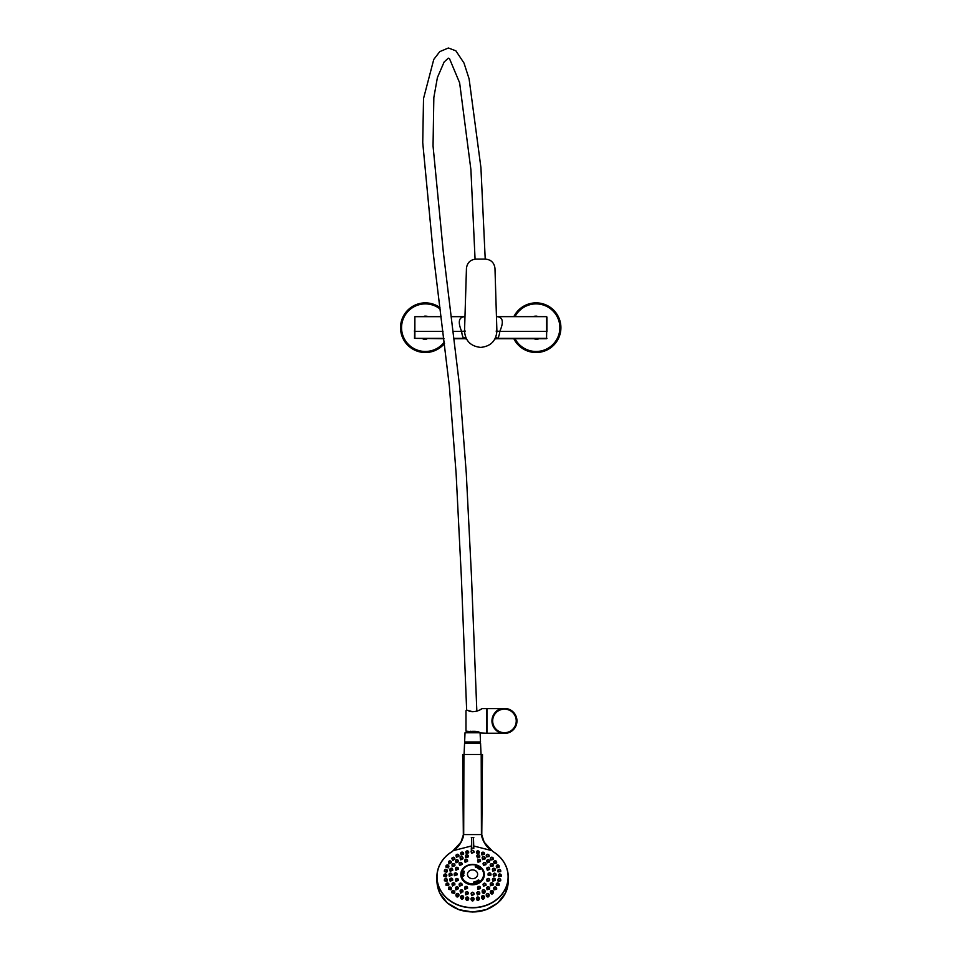 <?xml version="1.0" encoding="UTF-8"?>
<svg xmlns="http://www.w3.org/2000/svg" width="960" height="960" viewBox="0 0 960 960"><rect width="100%" height="100%" fill="white"/><g stroke="black" fill="none" stroke-linecap="round" stroke-linejoin="round"><path stroke-width="1.44" d="M496.452 316.656L496.752 316.656C502.944 316.992 503.964 321.9 499.788 331.368L496.116 331.092M495.708 337.296L497.868 338.364L496.776 338.724L546.552 338.724L546.552 316.656L496.452 316.644M465.312 331.092L461.64 331.368C457.728 322.044 458.736 317.136 464.676 316.656L464.976 316.656M454.176 338.724L464.652 338.724L463.56 338.364L465.72 337.296M443.952 338.724L414.504 338.364L414.876 316.656L441.144 316.656M451.38 316.656L464.652 316.656M494.928 338.964L496.776 338.724A7.356 7.356 0 0 0 496.656 338.724A7.356 7.356 0 0 1 496.776 338.724L494.928 338.964M464.652 338.724L466.5 338.964L464.652 338.724A7.356 7.356 0 0 1 464.772 338.724A7.356 7.356 0 0 0 464.652 338.724M414.876 316.656L414.876 338.364L443.904 338.364M546.924 338.364L497.868 338.364A19.128 19.128 0 0 0 499.788 331.368L546.924 331.368L546.924 317.028L546.552 338.724M476.016 259.128L485.412 259.128L476.016 259.128C470.376 259.62 467.184 262.716 466.452 268.392L464.532 331.212C465.372 340.944 470.772 346.332 480.708 347.4C490.644 346.356 496.032 340.956 496.896 331.212L494.976 268.392C494.244 262.716 491.052 259.62 485.412 259.128M466.452 268.392L464.556 330.264M470.016 261.24L469.368 261.804M490.86 260.82L490.02 260.304M538.692 338.724L538.212 339.048A11.544 11.544 0 0 1 535.212 339.216L534.264 338.724M533.472 316.656L533.952 316.344A11.544 11.544 0 0 1 536.94 316.176L537.9 316.656M546.924 331.68A11.544 11.544 0 0 0 546.972 331.524L546.924 330.564M527.772 304.296A24.828 24.828 0 0 0 513.84 316.656A24.828 24.828 0 0 1 559.128 318.456A24.828 24.828 0 0 1 546.228 350.352A24.828 24.828 0 0 1 513.84 338.724A24.828 24.828 0 0 0 546.228 350.352A24.828 24.828 0 0 0 559.128 318.456A24.828 24.828 0 0 0 527.772 304.296M422.736 338.724L423.216 339.048A11.544 11.544 0 0 0 426.216 339.216L427.164 338.724M414.504 331.68A11.544 11.544 0 0 1 414.456 331.524L414.504 330.564M427.956 316.656L427.476 316.344A11.544 11.544 0 0 0 424.476 316.176L423.528 316.656M423.636 352.464A24.828 24.828 0 0 0 444.528 343.452A24.828 24.828 0 0 1 402.024 319.188A24.828 24.828 0 0 1 439.992 307.644A24.828 24.828 0 0 0 402.024 319.188A24.828 24.828 0 0 0 423.636 352.464M463.224 754.488L463.92 754.488L463.692 834.576L481.428 834.576L481.2 754.488L481.896 754.488M460.032 843.468C462.504 839.868 463.62 836.964 463.368 834.768L463.692 834.66C462.516 841.104 459.264 846.372 453.924 850.476L460.92 842.22L463.368 834.768L463.92 754.488L481.2 754.488L481.752 834.768L484.2 842.22L491.196 850.476C485.856 846.372 482.604 841.104 481.428 834.66L481.428 834.66M453.924 850.476L471.684 845.928M473.448 845.928L491.196 850.476M460.92 842.22L452.28 851.556A35.532 30.768 0 0 0 445.992 897.252A35.532 30.768 0 0 0 499.128 897.252A35.532 30.768 0 0 0 492.852 851.556L484.2 842.22M471.576 848.16L473.544 848.16M452.664 851.232C442.488 857.52 437.22 866.064 436.884 876.9L436.884 881.112L439.596 892.932L447.336 902.952L458.904 909.648L472.572 912L486.216 909.648L497.784 902.952L505.524 892.944L508.236 881.112L508.236 876.9A35.676 30.9 180 0 1 472.56 907.8A35.676 30.9 180 0 1 436.884 876.9A35.676 30.9 180 0 1 452.496 851.34M472.56 864.408A11.772 10.188 0 0 0 461.172 872.028A11.772 10.188 0 0 0 472.56 884.784A11.772 10.188 0 0 0 483.948 872.028A11.772 10.188 0 0 0 472.56 864.408M473.808 848.412L473.448 837.456L473.448 848.148M471.684 848.148L471.684 837.456L471.312 850.14M478.02 862.212L480.504 861.444L480.504 860.52A1.476 1.272 180 0 1 477.564 860.52A1.476 1.272 180 0 1 480.504 860.52L479.04 859.2L477.564 860.52L478.02 862.212M483.48 865.368L486 864.66L486 863.7A1.476 1.272 180 0 1 483.06 863.7A1.476 1.272 180 0 1 486 863.7L484.524 862.38L483.06 863.7L483.48 865.368M487.344 870.276L489.66 869.436L489.66 868.452A1.476 1.272 180 0 1 486.72 868.452A1.476 1.272 180 0 1 489.66 868.452L488.196 867.132L486.72 868.452L487.344 870.276M488.232 875.52L490.956 875.052L490.956 874.068A1.476 1.272 180 0 1 488.016 874.068A1.476 1.272 180 0 1 490.956 874.068L489.48 872.736L488.016 874.068L488.232 875.52M487.104 881.352L489.66 880.656L489.66 879.672A1.476 1.272 180 0 1 486.72 879.672A1.476 1.272 180 0 1 489.66 879.672L488.196 878.352L486.72 879.672L487.104 881.352M483.42 886.128L486 885.384L486 884.424A1.476 1.272 180 0 1 483.06 884.424A1.476 1.272 180 0 1 486 884.424L484.524 883.104L483.06 884.424L483.42 886.128M477.924 889.344L480.504 888.516L480.504 887.604A1.476 1.272 180 0 1 477.564 887.604A1.476 1.272 180 0 1 480.504 887.604L479.04 886.272L477.564 887.604L477.924 889.344M467.556 888.432L466.092 886.272L464.616 887.604A1.476 1.272 180 0 1 467.556 887.604A1.476 1.272 180 0 1 464.616 887.604L465.06 889.5L467.484 888M462.072 885.216L460.596 883.104L459.12 884.424A1.476 1.272 180 0 1 462.072 884.424A1.476 1.272 180 0 1 459.12 884.424L459.552 886.32L462 884.808M458.4 880.44L456.924 878.352L455.46 879.672A1.476 1.272 180 0 1 458.4 879.672A1.476 1.272 180 0 1 455.46 879.672L455.88 881.544L458.328 880.056M457.116 874.824L455.64 872.736L454.176 874.068A1.476 1.272 180 0 1 457.116 874.068A1.476 1.272 180 0 1 454.176 874.068L454.404 875.712L457.044 874.452M458.4 869.22L456.924 867.132L455.46 868.452A1.476 1.272 180 0 1 458.4 868.452A1.476 1.272 180 0 1 455.46 868.452L455.976 870.336L458.328 868.848M462.072 864.492L460.596 862.38L459.12 863.7A1.476 1.272 180 0 1 462.072 863.7A1.476 1.272 180 0 1 459.12 863.7L459.636 865.536L461.988 864.12M465.108 862.308L467.556 861.36L467.556 860.52A1.476 1.272 180 0 1 464.616 860.52A1.476 1.272 180 0 1 467.556 860.52L466.092 859.2L464.616 860.52L465.108 862.308M477.456 857.856L479.748 856.98L479.748 855.972A1.476 1.272 180 0 1 476.808 855.972A1.476 1.272 180 0 1 479.748 855.972L478.272 854.652L476.808 855.972L477.456 857.856M482.556 859.608L485.064 858.924L485.064 857.88A1.476 1.272 180 0 1 482.124 857.88A1.476 1.272 180 0 1 485.064 857.88L483.6 856.56L482.124 857.88L482.556 859.608M487.344 862.8L489.636 861.996L489.636 860.916A1.476 1.272 180 0 1 486.696 860.916A1.476 1.272 180 0 1 489.636 860.916L488.172 859.596L486.696 860.916L487.344 862.8M490.452 866.4L493.14 865.98L493.14 864.876A1.476 1.272 180 0 1 490.2 864.876A1.476 1.272 180 0 1 493.14 864.876L491.676 863.556L490.2 864.876L490.452 866.4M492.648 871.02L495.348 870.6L495.348 869.484A1.476 1.272 180 0 1 492.408 869.484A1.476 1.272 180 0 1 495.348 869.484L493.884 868.164L492.408 869.484L492.648 871.02M493.584 876.18L496.104 875.556L496.104 874.428A1.476 1.272 180 0 1 493.164 874.428A1.476 1.272 180 0 1 496.104 874.428L494.628 873.108L493.164 874.428L493.584 876.18M492.816 881.148L495.348 880.488L495.348 879.372A1.476 1.272 180 0 1 492.408 879.372A1.476 1.272 180 0 1 495.348 879.372L493.884 878.052L492.408 879.372L492.816 881.148M490.596 885.78L493.14 885.084L493.14 883.992A1.476 1.272 180 0 1 490.2 883.992A1.476 1.272 180 0 1 493.14 883.992L491.676 882.66L490.2 883.992L490.596 885.78M487.08 889.764L489.636 889.02L489.636 887.94A1.476 1.272 180 0 1 486.696 887.94A1.476 1.272 180 0 1 489.636 887.94L488.172 886.62L486.696 887.94L487.08 889.764M482.34 892.608C483.612 893.724 484.524 893.532 485.064 892.032L485.064 890.988A1.476 1.272 180 0 1 482.124 890.988A1.476 1.272 180 0 1 485.064 890.988L483.6 889.656L482.124 890.988L482.34 892.608M477.396 894.972L479.748 893.904L479.748 892.896A1.476 1.272 180 0 1 476.808 892.896A1.476 1.272 180 0 1 479.748 892.896L478.272 891.564L476.808 892.896L477.396 894.972M471.696 895.656L474.036 894.516L474.036 893.544A1.476 1.272 180 0 1 471.096 893.544A1.476 1.272 180 0 1 474.036 893.544L472.56 892.224L471.096 893.544L471.696 895.656M465.768 894.852L468.324 893.82L468.324 892.896A1.476 1.272 180 0 1 465.384 892.896A1.476 1.272 180 0 1 468.324 892.896L466.848 891.564L465.384 892.896L465.768 894.852M462.996 891.876L461.532 889.656L460.056 890.988A1.476 1.272 180 0 1 462.996 890.988A1.476 1.272 180 0 1 460.056 890.988L460.704 893.16L462.912 891.408M458.424 888.804L456.96 886.62L455.484 887.94A1.476 1.272 180 0 1 458.424 887.94A1.476 1.272 180 0 1 455.484 887.94L455.916 889.968L458.352 888.36M454.92 884.832L453.444 882.66L451.98 883.992A1.476 1.272 180 0 1 454.92 883.992A1.476 1.272 180 0 1 451.98 883.992L452.436 886.02L454.836 884.4M452.712 880.2L451.248 878.052L449.772 879.372A1.476 1.272 180 0 1 452.712 879.372A1.476 1.272 180 0 1 449.772 879.372L450.252 881.412L452.64 879.792M451.968 875.256L450.492 873.108L449.016 874.428A1.476 1.272 180 0 1 451.968 874.428A1.476 1.272 180 0 1 449.016 874.428L449.304 876.276L451.884 874.848M452.712 870.312L451.248 868.164L449.772 869.484A1.476 1.272 180 0 1 452.712 869.484A1.476 1.272 180 0 1 449.772 869.484L450.264 871.476L452.628 869.904M452.268 866.664L454.92 865.716L454.92 864.876A1.476 1.272 180 0 1 451.98 864.876A1.476 1.272 180 0 1 454.92 864.876L453.444 863.556L451.98 864.876L452.268 866.664M455.964 862.824L458.424 861.78L458.424 860.916A1.476 1.272 180 0 1 455.484 860.916A1.476 1.272 180 0 1 458.424 860.916L456.96 859.596L455.484 860.916L455.964 862.824M460.74 859.86L462.996 858.768L462.996 857.88A1.476 1.272 180 0 1 460.056 857.88A1.476 1.272 180 0 1 462.996 857.88L461.532 856.56L460.056 857.88L460.74 859.86M465.828 857.784L468.324 856.896L468.324 855.972A1.476 1.272 180 0 1 465.384 855.972A1.476 1.272 180 0 1 468.324 855.972L466.848 854.652L465.384 855.972L465.828 857.784M471.564 853.224L474.036 852.42L474.036 851.592A1.476 1.272 180 0 1 471.096 851.592A1.476 1.272 180 0 1 474.036 851.592L472.56 850.272L471.096 851.592L471.564 853.224M494.148 863.604L496.668 863.052L496.668 862.068A1.476 1.272 180 0 1 493.716 862.068A1.476 1.272 180 0 1 496.668 862.068L495.192 860.748L493.716 862.068L494.148 863.604M490.764 860.04L493.284 859.452L493.284 858.504A1.476 1.272 180 0 1 490.332 858.504A1.476 1.272 180 0 1 493.284 858.504L491.808 857.172L490.332 858.504L490.764 860.04M486.48 856.944L489.156 856.5L489.156 855.564A1.476 1.272 180 0 1 486.216 855.564A1.476 1.272 180 0 1 489.156 855.564L487.68 854.244L486.216 855.564L486.48 856.944M481.956 854.952L484.452 854.28L484.452 853.392A1.476 1.272 180 0 1 481.512 853.392A1.476 1.272 180 0 1 484.452 853.392L482.976 852.06L481.512 853.392L481.956 854.952M477.084 853.776L479.34 852.912L479.34 852.048A1.476 1.272 180 0 1 476.4 852.048A1.476 1.272 180 0 1 479.34 852.048L477.876 850.728L476.4 852.048L477.084 853.776M498.156 881.328L500.724 880.776L500.724 879.768A1.476 1.272 180 0 1 497.784 879.768A1.476 1.272 180 0 1 500.724 879.768L499.26 878.448L497.784 879.768L498.156 881.328M498.696 876.72L501.252 876.18L501.252 875.172A1.476 1.272 180 0 1 498.312 875.172A1.476 1.272 180 0 1 501.252 875.172L499.776 873.84L498.312 875.172L498.696 876.72M498.024 871.908L500.724 871.572L500.724 870.564A1.476 1.272 180 0 1 497.784 870.564A1.476 1.272 180 0 1 500.724 870.564L499.26 869.244L497.784 870.564L498.024 871.908M496.86 867.852L499.176 867.144L499.176 866.148A1.476 1.272 180 0 1 496.236 866.148A1.476 1.272 180 0 1 499.176 866.148L497.712 864.828L496.236 866.148L496.86 867.852M496.44 885.54L499.176 885.18L499.176 884.184A1.476 1.272 180 0 1 496.236 884.184A1.476 1.272 180 0 1 499.176 884.184L497.712 882.864L496.236 884.184L496.44 885.54M486.384 896.16C487.632 897.408 488.568 897.252 489.156 895.692L489.156 894.768A1.476 1.272 180 0 1 486.216 894.768A1.476 1.272 180 0 1 489.156 894.768L487.68 893.448L486.216 894.768L486.384 896.16M490.38 892.884C491.544 894.456 492.504 894.42 493.284 892.788L493.284 891.84A1.476 1.272 180 0 1 490.332 891.84A1.476 1.272 180 0 1 493.284 891.84L491.808 890.508L490.38 892.884M494.064 889.848L496.668 889.248L496.668 888.264A1.476 1.272 180 0 1 493.716 888.264A1.476 1.272 180 0 1 496.668 888.264L495.192 886.944L493.716 888.264L494.064 889.848M451.404 888.936L449.928 886.944L448.464 888.264A1.476 1.272 180 0 1 451.404 888.264A1.476 1.272 180 0 1 448.464 888.264L448.464 889.248L451.056 889.86L451.356 888.588M454.788 892.524L453.312 890.508L451.848 891.84A1.476 1.272 180 0 1 454.788 891.84A1.476 1.272 180 0 1 451.848 891.84L451.848 892.788L454.464 893.436L454.74 892.164M458.916 895.488L457.44 893.448L455.964 894.768A1.476 1.272 180 0 1 458.916 894.768A1.476 1.272 180 0 1 455.964 894.768L455.964 895.692C456.636 897.3 457.584 897.42 458.808 896.028L458.856 895.104M460.752 897.36L460.668 897.84C461.664 899.652 462.648 899.604 463.62 897.696L463.56 897.3M465.852 898.692L465.78 899.148C466.764 900.996 467.748 900.972 468.72 899.076L468.66 898.656M471.156 899.124L471.096 899.568C472.068 901.44 473.052 901.44 474.036 899.568L473.964 899.124M476.46 898.656L476.4 899.076C477.372 900.972 478.356 900.996 479.34 899.148L479.268 898.692M481.56 897.3L481.512 897.696C482.472 899.604 483.456 899.652 484.452 897.84L484.368 897.36M458.916 856.284L457.44 854.244L455.964 855.564A1.476 1.272 180 0 1 458.916 855.564A1.476 1.272 180 0 1 455.964 855.564L456.492 857.316L458.844 855.948M454.788 859.188L453.312 857.172L451.848 858.504A1.476 1.272 180 0 1 454.788 858.504A1.476 1.272 180 0 1 451.848 858.504L452.94 860.46L454.728 858.864M451.404 862.74L449.928 860.748L448.464 862.068A1.476 1.272 180 0 1 451.404 862.068A1.476 1.272 180 0 1 448.464 862.068L449.016 863.904L451.344 862.428M448.884 866.796L447.42 864.828L445.944 866.148A1.476 1.272 180 0 1 448.884 866.148A1.476 1.272 180 0 1 445.944 866.148L445.944 867.144L448.272 867.852L448.836 866.484M447.336 871.212L445.86 869.244L444.396 870.564A1.476 1.272 180 0 1 447.336 870.564A1.476 1.272 180 0 1 444.396 870.564L444.396 871.572L446.736 872.28L447.288 870.9M446.808 875.808L445.344 873.84L443.868 875.172A1.476 1.272 180 0 1 446.808 875.172A1.476 1.272 180 0 1 443.868 875.172L443.868 876.18L446.076 876.996L446.772 875.484M447.336 880.404L445.86 878.448L444.396 879.768A1.476 1.272 180 0 1 447.336 879.768A1.476 1.272 180 0 1 444.396 879.768L444.396 880.776L446.964 881.328L447.288 880.08M448.884 884.844L447.42 882.864L445.944 884.184A1.476 1.272 180 0 1 448.884 884.184A1.476 1.272 180 0 1 445.944 884.184L445.944 885.18L448.524 885.768L448.836 884.508M468.72 852.84L467.256 850.728L465.78 852.048A1.476 1.272 180 0 1 468.72 852.048A1.476 1.272 180 0 1 465.78 852.048L466.272 853.704L468.636 852.468M463.62 854.136L462.144 852.06L460.668 853.392A1.476 1.272 180 0 1 463.62 853.392A1.476 1.272 180 0 1 460.668 853.392L461.184 855.096L463.536 853.8M482.496 754.488L481.776 835.44M471.312 850.26L471.312 848.412M472.56 878.676A5.076 4.392 0 0 0 476.952 872.088A5.076 4.392 0 0 0 468.168 872.088A5.076 4.392 0 0 0 472.56 878.676M479.616 869.46A0.732 0.636 0 0 0 479.616 868.188A0.732 0.636 0 0 0 479.616 869.46M477.96 868.2A0.732 0.636 0 0 0 477.96 866.916A0.732 0.636 0 0 0 477.96 868.2M476.016 867.288A0.732 0.636 0 0 0 476.016 866.016A0.732 0.636 0 0 0 476.016 867.288M463.584 872.364A0.732 0.636 0 0 0 463.584 871.08A0.732 0.636 0 0 0 463.584 872.364M463.14 874.236A0.732 0.636 0 0 0 463.14 872.952A0.732 0.636 0 0 0 463.14 874.236M463.212 876.144A0.732 0.636 0 0 0 463.212 874.872A0.732 0.636 0 0 0 463.212 876.144M474.492 882.936A0.732 0.636 0 0 0 474.492 881.664A0.732 0.636 0 0 0 474.492 882.936M476.592 882.324A0.732 0.636 0 0 0 476.592 881.052A0.732 0.636 0 0 0 476.592 882.324M478.464 881.316A0.732 0.636 0 0 0 478.464 880.044A0.732 0.636 0 0 0 478.464 881.316M478.824 881.232A0.732 0.636 0 0 0 478.092 881.232M476.952 882.24A0.732 0.636 0 0 0 476.22 882.24M463.584 876.06A0.732 0.636 0 0 0 462.84 876.06M463.512 874.152A0.732 0.636 0 0 0 462.768 874.152M463.944 872.268A0.732 0.636 0 0 0 463.212 872.268M476.376 867.204A0.732 0.636 0 0 0 475.644 867.204M478.332 868.104A0.732 0.636 0 0 0 477.588 868.104M479.976 869.376A0.732 0.636 0 0 0 479.244 869.376M465.984 710.712L467.088 710.304L465.984 710.712L465.984 731.148L469.728 731.544C475.752 730.98 479.376 731.544 480.576 733.248C479.388 731.556 475.776 730.98 469.728 731.544L470.544 731.28M516.96 720.924A12.504 12.504 0 0 0 498.204 710.1A12.504 12.504 0 0 0 498.204 731.76A12.504 12.504 0 0 0 516.96 720.924A12.504 12.504 0 0 0 498.204 710.1A12.504 12.504 0 0 0 498.204 731.76A12.504 12.504 0 0 0 516.96 720.924M492.252 723.66L492.576 724.836M493.104 726.168L494.292 728.22M502.236 733.236L502.32 733.248C497.796 733.128 494.364 729.456 492.024 722.232C492.9 713.904 496.212 709.38 501.984 708.672M502.236 708.624L486.948 708.6L486.948 733.248L502.32 733.248M499.764 709.332L499.14 709.608M497.628 710.448L496.764 711.072M494.376 713.52L493.536 714.828M493.188 715.5L492.72 716.604M492.324 717.876L491.952 720.924M481.872 708.6L486.648 708.6L486.648 733.248L480.108 732.972L480.504 741.972L464.616 741.972L465.024 732.78L479.772 732.78M465.024 732.78L478.848 732.3M469.944 732.408L467.472 732.408L467.436 731.544L465.984 731.148M467.844 710.304C472.728 714.072 482.484 709.032 481.872 708.6C482.472 709.044 472.716 714.072 467.844 710.304L467.088 710.304M486.648 708.6L486.648 733.248M478.824 710.448L479.748 710.004M480.444 709.596L481.128 709.152M479.952 709.884L479.196 710.28M477.864 710.844L476.772 711.204M475.836 711.42L474.696 711.6M472.548 711.672L468.504 710.664M481.044 754.488L480.552 743.16L464.568 743.16L464.076 754.488L468.216 754.488M454.128 338.364L463.56 338.364A19.128 19.128 0 0 1 461.64 331.368L453.252 331.368M443.016 331.368L414.504 331.368M515.004 338.724A23.784 23.784 0 0 0 546.108 349.26A23.784 23.784 0 0 0 558.096 318.684A23.784 23.784 0 0 0 515.004 316.656M440.184 309.096A23.784 23.784 0 0 0 403.176 319.068A23.784 23.784 0 0 0 444.348 341.988M492.624 851.34A35.676 30.9 180 0 1 508.236 876.9C507.9 866.064 502.644 857.52 492.468 851.232M462.144 852.252A1.104 0.96 0 0 0 461.184 853.68A1.104 0.96 0 0 0 463.104 853.68A1.104 0.96 0 0 0 462.144 852.252M467.256 850.908A1.104 0.96 0 0 0 466.296 852.336A1.104 0.96 0 0 0 468.204 852.336A1.104 0.96 0 0 0 467.256 850.908M447.42 883.044A1.104 0.96 0 0 0 446.46 884.484A1.104 0.96 0 0 0 448.368 884.484A1.104 0.96 0 0 0 447.42 883.044M445.86 878.628A1.104 0.96 0 0 0 444.912 880.056A1.104 0.96 0 0 0 446.82 880.056A1.104 0.96 0 0 0 445.86 878.628M445.344 874.032A1.104 0.96 0 0 0 444.384 875.46A1.104 0.96 0 0 0 446.292 875.46A1.104 0.96 0 0 0 445.344 874.032M445.86 869.424A1.104 0.96 0 0 0 444.912 870.864A1.104 0.96 0 0 0 446.82 870.864A1.104 0.96 0 0 0 445.86 869.424M447.42 865.008A1.104 0.96 0 0 0 446.46 866.436A1.104 0.96 0 0 0 448.368 866.436A1.104 0.96 0 0 0 447.42 865.008M449.928 860.928A1.104 0.96 0 0 0 448.968 862.368A1.104 0.96 0 0 0 450.888 862.368A1.104 0.96 0 0 0 449.928 860.928M453.312 857.364A1.104 0.96 0 0 0 452.364 858.792A1.104 0.96 0 0 0 454.272 858.792A1.104 0.96 0 0 0 453.312 857.364M457.44 854.424A1.104 0.96 0 0 0 456.48 855.864A1.104 0.96 0 0 0 458.4 855.864A1.104 0.96 0 0 0 457.44 854.424M482.976 895.668A1.476 1.272 180 0 1 482.976 898.224A1.476 1.272 180 0 1 482.976 895.668M482.976 895.8A1.104 0.96 0 0 0 482.028 897.24A1.104 0.96 0 0 0 483.936 897.24A1.104 0.96 0 0 0 482.976 895.8M477.876 897.012A1.476 1.272 180 0 1 477.876 899.556A1.476 1.272 180 0 1 477.876 897.012M477.876 897.144A1.104 0.96 0 0 0 476.916 898.584A1.104 0.96 0 0 0 478.824 898.584A1.104 0.96 0 0 0 477.876 897.144M472.56 897.468A1.476 1.272 180 0 1 472.56 900.012A1.476 1.272 180 0 1 472.56 897.468M472.56 897.6A1.104 0.96 0 0 0 471.6 899.028A1.104 0.96 0 0 0 473.52 899.028A1.104 0.96 0 0 0 472.56 897.6M467.256 897.012A1.476 1.272 180 0 1 467.256 899.556A1.476 1.272 180 0 1 467.256 897.012M467.256 897.144A1.104 0.96 0 0 0 466.296 898.584A1.104 0.96 0 0 0 468.204 898.584A1.104 0.96 0 0 0 467.256 897.144M462.144 895.668A1.476 1.272 180 0 1 462.144 898.224A1.476 1.272 180 0 1 462.144 895.668M462.144 895.8A1.104 0.96 0 0 0 461.184 897.24A1.104 0.96 0 0 0 463.104 897.24A1.104 0.96 0 0 0 462.144 895.8M457.44 893.628A1.104 0.96 0 0 0 456.48 895.056A1.104 0.96 0 0 0 458.4 895.056A1.104 0.96 0 0 0 457.44 893.628M453.312 890.7A1.104 0.96 0 0 0 452.364 892.128A1.104 0.96 0 0 0 454.272 892.128A1.104 0.96 0 0 0 453.312 890.7M449.928 887.124A1.104 0.96 0 0 0 448.968 888.552A1.104 0.96 0 0 0 450.888 888.552A1.104 0.96 0 0 0 449.928 887.124M495.192 887.124A1.104 0.96 0 0 0 494.232 888.552A1.104 0.96 0 0 0 496.152 888.552A1.104 0.96 0 0 0 495.192 887.124M491.808 890.7A1.104 0.96 0 0 0 490.848 892.128A1.104 0.96 0 0 0 492.768 892.128A1.104 0.96 0 0 0 491.808 890.7M487.68 893.628A1.104 0.96 0 0 0 486.732 895.056A1.104 0.96 0 0 0 488.64 895.056A1.104 0.96 0 0 0 487.68 893.628M497.712 883.044A1.104 0.96 0 0 0 496.752 884.484A1.104 0.96 0 0 0 498.66 884.484A1.104 0.96 0 0 0 497.712 883.044M497.712 865.008A1.104 0.96 0 0 0 496.752 866.436A1.104 0.96 0 0 0 498.66 866.436A1.104 0.96 0 0 0 497.712 865.008M499.26 869.424A1.104 0.96 0 0 0 498.3 870.864A1.104 0.96 0 0 0 500.208 870.864A1.104 0.96 0 0 0 499.26 869.424M499.776 874.032A1.104 0.96 0 0 0 498.828 875.46A1.104 0.96 0 0 0 500.736 875.46A1.104 0.96 0 0 0 499.776 874.032M499.26 878.628A1.104 0.96 0 0 0 498.3 880.056A1.104 0.96 0 0 0 500.208 880.056A1.104 0.96 0 0 0 499.26 878.628M477.876 850.908A1.104 0.96 0 0 0 476.916 852.336A1.104 0.96 0 0 0 478.824 852.336A1.104 0.96 0 0 0 477.876 850.908M482.976 852.252A1.104 0.96 0 0 0 482.028 853.68A1.104 0.96 0 0 0 483.936 853.68A1.104 0.96 0 0 0 482.976 852.252M487.68 854.424A1.104 0.96 0 0 0 486.732 855.864A1.104 0.96 0 0 0 488.64 855.864A1.104 0.96 0 0 0 487.68 854.424M491.808 857.364A1.104 0.96 0 0 0 490.848 858.792A1.104 0.96 0 0 0 492.768 858.792A1.104 0.96 0 0 0 491.808 857.364M495.192 860.928A1.104 0.96 0 0 0 494.232 862.368A1.104 0.96 0 0 0 496.152 862.368A1.104 0.96 0 0 0 495.192 860.928M472.56 850.452A1.104 0.96 0 0 0 471.6 851.892A1.104 0.96 0 0 0 473.52 851.892A1.104 0.96 0 0 0 472.56 850.452M466.848 854.832A1.104 0.96 0 0 0 465.888 856.26A1.104 0.96 0 0 0 467.808 856.26A1.104 0.96 0 0 0 466.848 854.832M461.532 856.74A1.104 0.96 0 0 0 460.572 858.168A1.104 0.96 0 0 0 462.48 858.168A1.104 0.96 0 0 0 461.532 856.74M456.96 859.776A1.104 0.96 0 0 0 456 861.216A1.104 0.96 0 0 0 457.908 861.216A1.104 0.96 0 0 0 456.96 859.776M453.444 863.736A1.104 0.96 0 0 0 452.496 865.164A1.104 0.96 0 0 0 454.404 865.164A1.104 0.96 0 0 0 453.444 863.736M451.248 868.344A1.104 0.96 0 0 0 450.288 869.784A1.104 0.96 0 0 0 452.196 869.784A1.104 0.96 0 0 0 451.248 868.344M450.492 873.288A1.104 0.96 0 0 0 449.532 874.728A1.104 0.96 0 0 0 451.452 874.728A1.104 0.96 0 0 0 450.492 873.288M451.248 878.244A1.104 0.96 0 0 0 450.288 879.672A1.104 0.96 0 0 0 452.196 879.672A1.104 0.96 0 0 0 451.248 878.244M453.444 882.852A1.104 0.96 0 0 0 452.496 884.28A1.104 0.96 0 0 0 454.404 884.28A1.104 0.96 0 0 0 453.444 882.852M456.96 886.812A1.104 0.96 0 0 0 456 888.24A1.104 0.96 0 0 0 457.908 888.24A1.104 0.96 0 0 0 456.96 886.812M461.532 889.848A1.104 0.96 0 0 0 460.572 891.276A1.104 0.96 0 0 0 462.48 891.276A1.104 0.96 0 0 0 461.532 889.848M466.848 891.756A1.104 0.96 0 0 0 465.888 893.184A1.104 0.96 0 0 0 467.808 893.184A1.104 0.96 0 0 0 466.848 891.756M472.56 892.404A1.104 0.96 0 0 0 471.6 893.832A1.104 0.96 0 0 0 473.52 893.832A1.104 0.96 0 0 0 472.56 892.404M478.272 891.756A1.104 0.96 0 0 0 477.312 893.184A1.104 0.96 0 0 0 479.232 893.184A1.104 0.96 0 0 0 478.272 891.756M483.6 889.848A1.104 0.96 0 0 0 482.64 891.276A1.104 0.96 0 0 0 484.548 891.276A1.104 0.96 0 0 0 483.6 889.848M488.172 886.812A1.104 0.96 0 0 0 487.212 888.24A1.104 0.96 0 0 0 489.12 888.24A1.104 0.96 0 0 0 488.172 886.812M491.676 882.852A1.104 0.96 0 0 0 490.716 884.28A1.104 0.96 0 0 0 492.624 884.28A1.104 0.96 0 0 0 491.676 882.852M493.884 878.244A1.104 0.96 0 0 0 492.924 879.672A1.104 0.96 0 0 0 494.832 879.672A1.104 0.96 0 0 0 493.884 878.244M494.628 873.288A1.104 0.96 0 0 0 493.68 874.728A1.104 0.96 0 0 0 495.588 874.728A1.104 0.96 0 0 0 494.628 873.288M493.884 868.344A1.104 0.96 0 0 0 492.924 869.784A1.104 0.96 0 0 0 494.832 869.784A1.104 0.96 0 0 0 493.884 868.344M491.676 863.736A1.104 0.96 0 0 0 490.716 865.164A1.104 0.96 0 0 0 492.624 865.164A1.104 0.96 0 0 0 491.676 863.736M488.172 859.776A1.104 0.96 0 0 0 487.212 861.216A1.104 0.96 0 0 0 489.12 861.216A1.104 0.96 0 0 0 488.172 859.776M483.6 856.74A1.104 0.96 0 0 0 482.64 858.168A1.104 0.96 0 0 0 484.548 858.168A1.104 0.96 0 0 0 483.6 856.74M478.272 854.832A1.104 0.96 0 0 0 477.312 856.26A1.104 0.96 0 0 0 479.232 856.26A1.104 0.96 0 0 0 478.272 854.832M466.092 859.392A1.104 0.96 0 0 0 465.132 860.82A1.104 0.96 0 0 0 467.04 860.82A1.104 0.96 0 0 0 466.092 859.392M460.596 862.56A1.104 0.96 0 0 0 459.636 864A1.104 0.96 0 0 0 461.556 864A1.104 0.96 0 0 0 460.596 862.56M456.924 867.312A1.104 0.96 0 0 0 455.976 868.752A1.104 0.96 0 0 0 457.884 868.752A1.104 0.96 0 0 0 456.924 867.312M455.64 872.928A1.104 0.96 0 0 0 454.68 874.356A1.104 0.96 0 0 0 456.6 874.356A1.104 0.96 0 0 0 455.64 872.928M456.924 878.532A1.104 0.96 0 0 0 455.976 879.96A1.104 0.96 0 0 0 457.884 879.96A1.104 0.96 0 0 0 456.924 878.532M460.596 883.284A1.104 0.96 0 0 0 459.636 884.724A1.104 0.96 0 0 0 461.556 884.724A1.104 0.96 0 0 0 460.596 883.284M466.092 886.464A1.104 0.96 0 0 0 465.132 887.892A1.104 0.96 0 0 0 467.04 887.892A1.104 0.96 0 0 0 466.092 886.464M479.04 886.464A1.104 0.96 0 0 0 478.08 887.892A1.104 0.96 0 0 0 479.988 887.892A1.104 0.96 0 0 0 479.04 886.464M484.524 883.284A1.104 0.96 0 0 0 483.576 884.724A1.104 0.96 0 0 0 485.484 884.724A1.104 0.96 0 0 0 484.524 883.284M488.196 878.532A1.104 0.96 0 0 0 487.236 879.96A1.104 0.96 0 0 0 489.144 879.96A1.104 0.96 0 0 0 488.196 878.532M489.48 872.928A1.104 0.96 0 0 0 488.52 874.356A1.104 0.96 0 0 0 490.44 874.356A1.104 0.96 0 0 0 489.48 872.928M488.196 867.312A1.104 0.96 0 0 0 487.236 868.752A1.104 0.96 0 0 0 489.144 868.752A1.104 0.96 0 0 0 488.196 867.312M484.524 862.56A1.104 0.96 0 0 0 483.576 864A1.104 0.96 0 0 0 485.484 864A1.104 0.96 0 0 0 484.524 862.56M479.04 859.392A1.104 0.96 0 0 0 478.08 860.82A1.104 0.96 0 0 0 479.988 860.82A1.104 0.96 0 0 0 479.04 859.392M472.56 883.848A11.04 9.564 0 0 0 483.6 874.284A11.04 9.564 0 0 0 472.56 864.72A11.04 9.564 0 0 0 461.52 874.284A11.04 9.564 0 0 0 472.56 883.848M516.24 720.924A11.784 11.784 0 0 0 498.564 710.724A11.784 11.784 0 0 0 498.564 731.136A11.784 11.784 0 0 0 516.24 720.924M462.636 754.488L463.344 835.44M484.452 897.84L482.976 895.62L481.512 897.696M479.34 899.148L477.876 896.964L476.4 899.076M474.036 899.568L472.56 897.42L471.096 899.568M468.72 899.076L467.256 896.964L465.78 899.148M463.62 897.696L462.144 895.62L460.668 897.84M471.312 837.444L473.808 837.444M461.172 872.028C461.232 870.768 463.764 865.044 472.56 864.348C481.356 865.044 483.9 870.768 483.948 872.028M485.088 843.468C482.34 838.896 481.224 836.004 481.752 834.768M436.884 881.112C437.664 894.864 445.308 904.5 459.816 910.008C475.656 914.424 489.144 911.28 500.292 900.576C505.5 894.888 508.152 888.396 508.236 881.112L508.236 881.112M479.916 743.16L479.916 741.972M465.204 743.16L465.204 741.972M476.844 711.18L471.504 576.9L466.272 473.172L459.528 385.74L443.256 251.436L433.044 145.932L433.836 97.56L437.4 77.592L444.12 62.004L448.344 58.152L449.544 58.764L459.636 82.836L470.904 169.668L475.068 259.176M466.668 710.46L461.352 577.092L456.12 473.616L449.412 386.64L433.248 253.272L422.736 142.644L423.528 98.544L433.764 59.436L439.788 51.612L448.38 48L455.856 50.808L463.98 63L469.092 78.804L480.924 167.58L485.22 259.128"/></g></svg>
